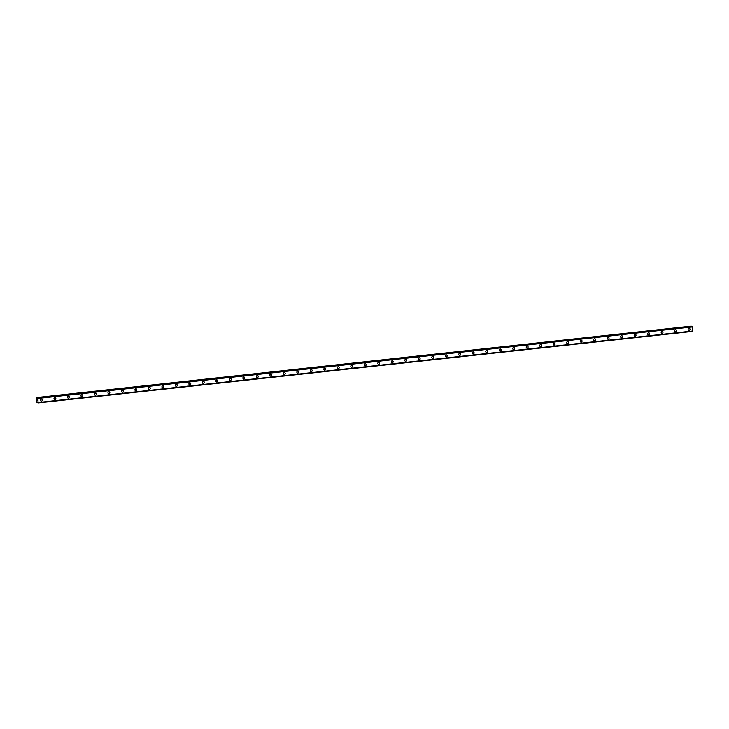 <?xml version="1.0" encoding="UTF-8"?>
<svg xmlns="http://www.w3.org/2000/svg" width="729" height="729" viewBox="0 0 729 729"><rect width="100%" height="100%" fill="white"/><g stroke="black" fill="none" stroke-linecap="round" stroke-linejoin="round"><path stroke-width="1.09" d="M41.726 399.173A0.993 0.92 -73.1 0 1 41.489 401.114A0.993 0.92 -73.1 0 1 40.514 400.048A0.993 0.92 -73.1 0 1 41.726 399.182A0.993 0.92 -73.1 0 1 41.489 401.114A0.993 0.92 -73.1 0 1 41.143 401.078M55.213 397.706A0.993 0.92 -73.1 0 1 54.985 399.638A0.993 0.92 -73.1 0 1 54.001 398.572A0.993 0.92 -73.1 0 1 55.213 397.706A0.993 0.92 -73.1 0 1 54.985 399.638A0.993 0.92 -73.1 0 1 54.639 399.61M68.708 396.23A0.993 0.92 -73.1 0 1 68.471 398.162A0.993 0.92 -73.1 0 1 67.496 397.095A0.993 0.92 -73.1 0 1 68.708 396.23A0.993 0.92 -73.1 0 1 68.471 398.162A0.993 0.92 -73.1 0 1 68.125 398.134M82.195 394.753A0.993 0.92 -73.1 0 1 81.967 396.685A0.993 0.92 -73.1 0 1 80.992 395.619A0.993 0.92 -73.1 0 1 82.195 394.753A0.993 0.92 -73.1 0 1 81.967 396.685A0.993 0.92 -73.1 0 1 81.621 396.658M95.69 393.277A0.993 0.92 -73.1 0 1 95.463 395.218A0.993 0.92 -73.1 0 1 94.478 394.143A0.993 0.92 -73.1 0 1 95.69 393.277A0.993 0.92 -73.1 0 1 95.463 395.218A0.993 0.92 -73.1 0 1 95.116 395.182M109.186 391.801A0.993 0.92 -73.1 0 1 108.949 393.742A0.993 0.92 -73.1 0 1 107.974 392.676A0.993 0.92 -73.1 0 1 109.186 391.801A0.993 0.92 -73.1 0 1 108.949 393.742A0.993 0.92 -73.1 0 1 108.603 393.706M122.672 390.325A0.993 0.92 -73.1 0 1 122.445 392.266A0.993 0.92 -73.1 0 1 121.47 391.2A0.993 0.92 -73.1 0 1 122.672 390.325A0.993 0.92 -73.1 0 1 122.445 392.266A0.993 0.92 -73.1 0 1 122.098 392.229M136.168 388.858A0.993 0.92 -73.1 0 1 135.931 390.79A0.993 0.92 -73.1 0 1 134.956 389.723A0.993 0.92 -73.1 0 1 136.168 388.858A0.993 0.92 -73.1 0 1 135.94 390.79A0.993 0.92 -73.1 0 1 135.594 390.762M149.664 387.381A0.993 0.92 -73.1 0 1 149.427 389.313A0.993 0.92 -73.1 0 1 148.452 388.247A0.993 0.92 -73.1 0 1 149.664 387.381A0.993 0.92 -73.1 0 1 149.427 389.313A0.993 0.92 -73.1 0 1 149.081 389.286M163.15 385.905A0.993 0.92 -73.1 0 1 162.922 387.837A0.993 0.92 -73.1 0 1 161.938 386.771A0.993 0.92 -73.1 0 1 163.15 385.905A0.993 0.92 -73.1 0 1 162.922 387.837A0.993 0.92 -73.1 0 1 162.576 387.81M176.646 384.429A0.993 0.92 -73.1 0 1 176.409 386.37A0.993 0.92 -73.1 0 1 175.434 385.295A0.993 0.92 -73.1 0 1 176.646 384.429A0.993 0.92 -73.1 0 1 176.409 386.37A0.993 0.92 -73.1 0 1 176.072 386.334M190.132 382.953A0.993 0.92 -73.1 0 1 189.905 384.894A0.993 0.92 -73.1 0 1 188.929 383.818A0.993 0.92 -73.1 0 1 190.132 382.953A0.993 0.92 -73.1 0 1 189.905 384.894A0.993 0.92 -73.1 0 1 189.558 384.857M203.628 381.477A0.993 0.92 -73.1 0 1 203.4 383.418A0.993 0.92 -73.1 0 1 202.416 382.351A0.993 0.92 -73.1 0 1 203.628 381.477A0.993 0.92 -73.1 0 1 203.4 383.418A0.993 0.92 -73.1 0 1 203.054 383.381M217.124 380.009A0.993 0.92 -73.1 0 1 216.887 381.941A0.993 0.92 -73.1 0 1 215.912 380.875A0.993 0.92 -73.1 0 1 217.124 380.009A0.993 0.92 -73.1 0 1 216.887 381.941A0.993 0.92 -73.1 0 1 216.54 381.914M230.61 378.533A0.993 0.92 -73.1 0 1 230.382 380.465A0.993 0.92 -73.1 0 1 229.407 379.399A0.993 0.92 -73.1 0 1 230.61 378.533A0.993 0.92 -73.1 0 1 230.382 380.465A0.993 0.92 -73.1 0 1 230.036 380.438M244.106 377.057A0.993 0.92 -73.1 0 1 243.869 378.989A0.993 0.92 -73.1 0 1 242.894 377.923A0.993 0.92 -73.1 0 1 244.106 377.057A0.993 0.92 -73.1 0 1 243.878 378.989A0.993 0.92 -73.1 0 1 243.532 378.962M257.601 375.581A0.993 0.92 -73.1 0 1 257.364 377.522A0.993 0.92 -73.1 0 1 256.389 376.446A0.993 0.92 -73.1 0 1 257.601 375.581A0.993 0.92 -73.1 0 1 257.364 377.522A0.993 0.92 -73.1 0 1 257.018 377.485M271.088 374.105A0.993 0.92 -73.1 0 1 270.86 376.046A0.993 0.92 -73.1 0 1 269.876 374.97A0.993 0.92 -73.1 0 1 271.088 374.105A0.993 0.92 -73.1 0 1 270.86 376.046A0.993 0.92 -73.1 0 1 270.514 376.009M284.583 372.628A0.993 0.92 -73.1 0 1 284.346 374.569A0.993 0.92 -73.1 0 1 283.371 373.503A0.993 0.92 -73.1 0 1 284.583 372.628A0.993 0.92 -73.1 0 1 284.346 374.569A0.993 0.92 -73.1 0 1 284.009 374.533M298.07 371.161A0.993 0.92 -73.1 0 1 297.842 373.093A0.993 0.92 -73.1 0 1 296.867 372.027A0.993 0.92 -73.1 0 1 298.079 371.161A0.993 0.92 -73.1 0 1 297.842 373.093A0.993 0.92 -73.1 0 1 297.496 373.066M311.565 369.685A0.993 0.92 -73.1 0 1 311.338 371.617A0.993 0.92 -73.1 0 1 310.354 370.551A0.993 0.92 -73.1 0 1 311.565 369.685A0.993 0.92 -73.1 0 1 311.338 371.617A0.993 0.92 -73.1 0 1 310.991 371.59M325.061 368.209A0.993 0.92 -73.1 0 1 324.824 370.141A0.993 0.92 -73.1 0 1 323.849 369.074A0.993 0.92 -73.1 0 1 325.061 368.209A0.993 0.92 -73.1 0 1 324.824 370.141A0.993 0.92 -73.1 0 1 324.478 370.113M338.548 366.733A0.993 0.92 -73.1 0 1 338.32 368.674A0.993 0.92 -73.1 0 1 337.345 367.598A0.993 0.92 -73.1 0 1 338.548 366.733A0.993 0.92 -73.1 0 1 338.32 368.674A0.993 0.92 -73.1 0 1 337.974 368.637M352.043 365.256A0.993 0.92 -73.1 0 1 351.806 367.197A0.993 0.92 -73.1 0 1 350.831 366.122A0.993 0.92 -73.1 0 1 352.043 365.256A0.993 0.92 -73.1 0 1 351.815 367.197A0.993 0.92 -73.1 0 1 351.469 367.161M365.539 363.78A0.993 0.92 -73.1 0 1 365.302 365.721A0.993 0.92 -73.1 0 1 364.327 364.655A0.993 0.92 -73.1 0 1 365.539 363.78A0.993 0.92 -73.1 0 1 365.302 365.721A0.993 0.92 -73.1 0 1 364.956 365.685M379.025 362.313A0.993 0.92 -73.1 0 1 378.798 364.245A0.993 0.92 -73.1 0 1 377.813 363.179A0.993 0.92 -73.1 0 1 379.025 362.313A0.993 0.92 -73.1 0 1 378.798 364.245A0.993 0.92 -73.1 0 1 378.451 364.218M392.521 360.837A0.993 0.92 -73.1 0 1 392.284 362.769A0.993 0.92 -73.1 0 1 391.309 361.702A0.993 0.92 -73.1 0 1 392.521 360.837A0.993 0.92 -73.1 0 1 392.284 362.769A0.993 0.92 -73.1 0 1 391.947 362.741M406.007 359.361A0.993 0.92 -73.1 0 1 405.78 361.292A0.993 0.92 -73.1 0 1 404.805 360.226A0.993 0.92 -73.1 0 1 406.017 359.361A0.993 0.92 -73.1 0 1 405.78 361.292A0.993 0.92 -73.1 0 1 405.433 361.265M419.503 357.884A0.993 0.92 -73.1 0 1 419.275 359.816A0.993 0.92 -73.1 0 1 418.291 358.75A0.993 0.92 -73.1 0 1 419.503 357.884A0.993 0.92 -73.1 0 1 419.275 359.816A0.993 0.92 -73.1 0 1 418.929 359.789M432.999 356.408A0.993 0.92 -73.1 0 1 432.762 358.349A0.993 0.92 -73.1 0 1 431.787 357.274A0.993 0.92 -73.1 0 1 432.999 356.408A0.993 0.92 -73.1 0 1 432.762 358.349A0.993 0.92 -73.1 0 1 432.415 358.313M446.485 354.932A0.993 0.92 -73.1 0 1 446.257 356.873A0.993 0.92 -73.1 0 1 445.282 355.807A0.993 0.92 -73.1 0 1 446.485 354.932A0.993 0.92 -73.1 0 1 446.257 356.873A0.993 0.92 -73.1 0 1 445.911 356.836M459.981 353.465A0.993 0.92 -73.1 0 1 459.753 355.397A0.993 0.92 -73.1 0 1 458.769 354.33A0.993 0.92 -73.1 0 1 459.981 353.465A0.993 0.92 -73.1 0 1 459.744 355.397A0.993 0.92 -73.1 0 1 459.407 355.36M473.476 351.989A0.993 0.92 -73.1 0 1 473.239 353.92A0.993 0.92 -73.1 0 1 472.264 352.854A0.993 0.92 -73.1 0 1 473.476 351.989A0.993 0.92 -73.1 0 1 473.239 353.92A0.993 0.92 -73.1 0 1 472.893 353.893M486.963 350.512A0.993 0.92 -73.1 0 1 486.735 352.444A0.993 0.92 -73.1 0 1 485.751 351.378A0.993 0.92 -73.1 0 1 486.963 350.512A0.993 0.92 -73.1 0 1 486.735 352.444A0.993 0.92 -73.1 0 1 486.389 352.417M500.459 349.036A0.993 0.92 -73.1 0 1 500.222 350.968A0.993 0.92 -73.1 0 1 499.247 349.902A0.993 0.92 -73.1 0 1 500.459 349.036A0.993 0.92 -73.1 0 1 500.222 350.968A0.993 0.92 -73.1 0 1 499.884 350.941M513.945 347.56A0.993 0.92 -73.1 0 1 513.717 349.501A0.993 0.92 -73.1 0 1 512.742 348.426A0.993 0.92 -73.1 0 1 513.954 347.56A0.993 0.92 -73.1 0 1 513.717 349.501A0.993 0.92 -73.1 0 1 513.371 349.464M527.441 346.084A0.993 0.92 -73.1 0 1 527.213 348.025A0.993 0.92 -73.1 0 1 526.229 346.958A0.993 0.92 -73.1 0 1 527.441 346.084A0.993 0.92 -73.1 0 1 527.213 348.025A0.993 0.92 -73.1 0 1 526.867 347.988M540.936 344.617A0.993 0.92 -73.1 0 1 540.699 346.548A0.993 0.92 -73.1 0 1 539.724 345.482A0.993 0.92 -73.1 0 1 540.936 344.617A0.993 0.92 -73.1 0 1 540.699 346.548A0.993 0.92 -73.1 0 1 540.353 346.512M554.423 343.14A0.993 0.92 -73.1 0 1 554.195 345.072A0.993 0.92 -73.1 0 1 553.22 344.006A0.993 0.92 -73.1 0 1 554.423 343.14A0.993 0.92 -73.1 0 1 554.195 345.072A0.993 0.92 -73.1 0 1 553.849 345.045M567.918 341.664A0.993 0.92 -73.1 0 1 567.681 343.596A0.993 0.92 -73.1 0 1 566.706 342.53A0.993 0.92 -73.1 0 1 567.918 341.664A0.993 0.92 -73.1 0 1 567.691 343.596A0.993 0.92 -73.1 0 1 567.344 343.569M581.414 340.188A0.993 0.92 -73.1 0 1 581.177 342.12A0.993 0.92 -73.1 0 1 580.202 341.054A0.993 0.92 -73.1 0 1 581.414 340.188A0.993 0.92 -73.1 0 1 581.177 342.12A0.993 0.92 -73.1 0 1 580.831 342.092M594.9 338.712A0.993 0.92 -73.1 0 1 594.673 340.653A0.993 0.92 -73.1 0 1 593.688 339.577A0.993 0.92 -73.1 0 1 594.9 338.712A0.993 0.92 -73.1 0 1 594.673 340.653A0.993 0.92 -73.1 0 1 594.326 340.616M608.396 337.235A0.993 0.92 -73.1 0 1 608.159 339.176A0.993 0.92 -73.1 0 1 607.184 338.11A0.993 0.92 -73.1 0 1 608.396 337.235A0.993 0.92 -73.1 0 1 608.159 339.176A0.993 0.92 -73.1 0 1 607.822 339.14M621.883 335.759A0.993 0.92 -73.1 0 1 621.655 337.7A0.993 0.92 -73.1 0 1 620.68 336.634A0.993 0.92 -73.1 0 1 621.892 335.759A0.993 0.92 -73.1 0 1 621.655 337.7A0.993 0.92 -73.1 0 1 621.308 337.664M635.378 334.292A0.993 0.92 -73.1 0 1 635.15 336.224A0.993 0.92 -73.1 0 1 634.166 335.158A0.993 0.92 -73.1 0 1 635.378 334.292A0.993 0.92 -73.1 0 1 635.15 336.224A0.993 0.92 -73.1 0 1 634.804 336.197M648.874 332.816A0.993 0.92 -73.1 0 1 648.637 334.748A0.993 0.92 -73.1 0 1 647.662 333.682A0.993 0.92 -73.1 0 1 648.874 332.816A0.993 0.92 -73.1 0 1 648.637 334.748A0.993 0.92 -73.1 0 1 648.291 334.72M662.36 331.34A0.993 0.92 -73.1 0 1 662.132 333.271A0.993 0.92 -73.1 0 1 661.157 332.205A0.993 0.92 -73.1 0 1 662.36 331.34A0.993 0.92 -73.1 0 1 662.132 333.271A0.993 0.92 -73.1 0 1 661.786 333.244M675.856 329.863A0.993 0.92 -73.1 0 1 675.619 331.804A0.993 0.92 -73.1 0 1 674.644 330.729A0.993 0.92 -73.1 0 1 675.856 329.863A0.993 0.92 -73.1 0 1 675.628 331.804A0.993 0.92 -73.1 0 1 675.282 331.768M689.352 328.387A0.993 0.92 -73.1 0 1 689.115 330.328A0.993 0.92 -73.1 0 1 688.14 329.253A0.993 0.92 -73.1 0 1 689.352 328.387A0.993 0.92 -73.1 0 1 689.115 330.328A0.993 0.92 -73.1 0 1 688.768 330.292M36.55 397.578L691.22 326.145L36.842 397.669L37.944 398.462L38.017 402.946L36.705 402.235L36.842 397.669M691.949 326.364L37.726 397.934M38.026 402.946L692.395 331.422L692.103 326.41M37.143 399.629L37.452 400.185M38.017 402.946L692.395 331.422M38.145 402.618L692.514 331.094L38.154 402.608M692.286 326.847L37.908 398.371L692.268 326.829M692.122 326.455L37.753 397.979M692.313 326.938L37.944 398.462M692.55 331.012L38.181 402.536M692.404 331.385L38.036 402.918M691.292 326.246L36.915 397.77M37.762 402.554L37.197 402.618"/></g></svg>
